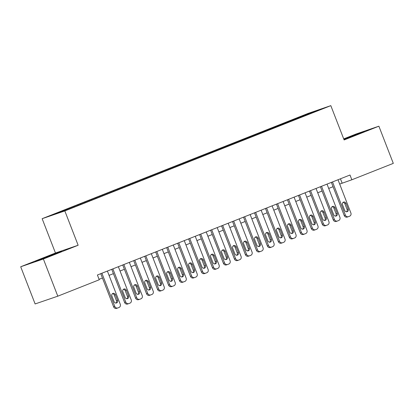 <?xml version="1.0" encoding="UTF-8"?>
<svg xmlns="http://www.w3.org/2000/svg" width="414" height="414" viewBox="0 0 414 414"><rect width="100%" height="100%" fill="white"/><g stroke="black" fill="none" stroke-linecap="round" stroke-linejoin="round"><path stroke-width="0.62" d="M20.7 266.766L43.377 259.004L78.137 245.248L55.46 253.006L20.7 266.766L35.118 303.943L57.8 296.181L99.257 279.771L97.404 275.005L349.996 175.018L351.843 179.785L393.3 163.375L378.882 126.198L356.2 133.96L343.713 138.902M55.46 253.006L42.145 218.69L308.135 113.4L330.812 105.642L64.827 210.928L42.145 218.69M312.099 112.706L312.166 112.142L297.568 117.788L187.744 161.258L60.351 211.689L62.876 210.824L63.228 211.223M312.166 112.142L322.164 108.722L310.086 113.643M62.876 210.824L50.793 215.606L60.791 212.185L75.395 206.539L310.086 113.503M69.464 208.216L69.821 208.615M73.858 206.477L74.261 206.928M80.445 203.869L80.802 204.268M84.839 202.13L85.243 202.581M91.427 199.522L91.784 199.921M95.82 197.783L96.224 198.234M102.408 195.175L102.765 195.568M106.802 193.436L107.205 193.887M113.395 190.828L113.746 191.221M117.783 189.089L118.187 189.54M124.376 186.481L124.728 186.874M128.77 184.742L129.173 185.193M135.357 182.134L135.709 182.527M139.751 180.395L140.155 180.846M146.339 177.787L146.691 178.18M150.732 176.048L151.136 176.499M157.32 173.44L157.677 173.833M161.714 171.701L162.117 172.152M168.301 169.093L168.658 169.486M172.695 167.354L173.099 167.805M179.283 164.746L179.64 165.139M183.676 163.007L184.08 163.458M190.269 160.399L190.621 160.792M194.658 158.66L195.061 159.111M201.251 156.052L201.602 156.445M205.644 154.313L206.048 154.764M212.232 151.705L212.584 152.098M216.625 149.966L217.029 150.417M223.213 147.358L223.565 147.751M227.607 145.619L228.011 146.07M234.195 143.011L234.552 143.404M238.588 141.272L238.992 141.723M245.176 138.664L245.533 139.057M249.57 136.925L249.973 137.376M256.157 134.312L256.514 134.71M260.551 132.573L260.955 133.029M267.144 129.965L267.496 130.363M271.532 128.226L271.936 128.682M278.125 125.618L278.477 126.016M282.519 123.879L282.922 124.335M289.107 121.271L289.458 121.669M293.5 119.532L293.904 119.988M300.088 116.924L300.44 117.322M43.377 259.004L57.8 296.181M330.812 105.642L344.122 139.958L378.882 126.198M78.137 245.248L64.827 210.928M339.682 184.08L351.843 179.785M99.081 279.321L102.429 277.991M109.058 275.367L113.41 273.644M120.039 271.02L124.397 269.297M131.021 266.673L135.378 264.95M142.002 262.326L146.359 260.603M152.989 257.979L157.341 256.256M163.97 253.632L168.322 251.909M174.951 249.285L179.303 247.562M185.933 244.938L190.285 243.215M196.914 240.591L201.271 238.868M207.895 236.244L212.253 234.521M218.877 231.897L223.234 230.174M229.863 227.55L234.215 225.827M240.844 223.203L245.197 221.48M251.826 218.856L256.178 217.133M262.807 214.509L267.159 212.786M273.789 210.162L278.146 208.439M284.77 205.815L289.127 204.092M295.751 201.468L300.109 199.745M306.738 197.121L311.09 195.398M317.719 192.774L322.071 191.051M328.7 188.427L333.053 186.704M343.967 139.559L364.299 131.502L343.837 139.223M61.634 251.308L35.283 261.462L61.634 251.308M340.448 178.796L342.124 183.112M297.568 117.788L297.837 118.487M286.581 122.135L286.855 122.834M275.6 126.482L275.874 127.181M264.618 130.829L264.893 131.528M253.637 135.176L253.906 135.875M242.656 139.523L242.925 140.227M231.674 143.87L231.943 144.574M220.693 148.217L220.962 148.921M209.707 152.564L209.981 153.268M198.725 156.911L198.999 157.615M187.744 161.258L188.018 161.962M176.762 165.61L177.032 166.309M165.781 169.957L166.05 170.656M154.8 174.304L155.069 175.003M143.818 178.651L144.088 179.35M132.832 182.998L133.106 183.697M121.851 187.345L122.125 188.044M110.869 191.692L111.143 192.391M99.888 196.039L100.157 196.738M88.906 200.386L89.176 201.085M77.925 204.733L78.194 205.432M66.944 209.08L67.166 209.66M338.01 179.764L350.881 212.951A2.556 2.36 71.1 0 1 349.607 216.201L348.51 216.636A2.556 2.36 71.1 0 1 345.39 215.125L332.52 181.937M331.381 182.388L344.231 215.518L345.39 215.125M348.226 209.049A2.044 1.889 -108.9 0 1 347.134 211.683A2.044 1.889 -108.9 0 1 344.712 210.441L342.497 204.723A2.044 1.889 -108.9 0 1 343.589 202.094A2.044 1.889 -108.9 0 1 346.011 203.331L348.226 209.049L347.072 209.448A2.044 1.889 -108.9 0 1 346.518 211.777M343.046 202.394A2.044 1.889 -108.9 0 1 344.852 203.729L347.072 209.448M347.351 217.034A2.556 2.36 -108.9 0 1 344.231 215.518M327.024 184.111L339.899 217.298A2.556 2.36 71.1 0 1 338.626 220.548L337.529 220.983A2.556 2.36 71.1 0 1 334.409 219.472L321.533 186.284M320.4 186.735L333.249 219.865L334.409 219.472M337.244 213.396A2.044 1.889 -108.9 0 1 336.152 216.03A2.044 1.889 -108.9 0 1 333.731 214.788L331.51 209.07A2.044 1.889 -108.9 0 1 332.608 206.441A2.044 1.889 -108.9 0 1 335.029 207.678L337.244 213.396L336.09 213.795A2.044 1.889 -108.9 0 1 335.537 216.124M332.064 206.741A2.044 1.889 -108.9 0 1 333.87 208.076L336.09 213.795M336.37 221.381A2.556 2.36 -108.9 0 1 333.249 219.865M316.042 188.458L328.918 221.645A2.556 2.36 71.1 0 1 327.645 224.895L326.548 225.33A2.556 2.36 71.1 0 1 323.427 223.819L310.552 190.631M309.418 191.082L322.268 224.212L323.427 223.819M326.263 217.743A2.044 1.889 -108.9 0 1 325.171 220.377A2.044 1.889 -108.9 0 1 322.749 219.135L320.529 213.417A2.044 1.889 -108.9 0 1 321.626 210.788A2.044 1.889 -108.9 0 1 324.043 212.025L326.263 217.743L325.109 218.142A2.044 1.889 -108.9 0 1 324.555 220.471M321.083 211.088A2.044 1.889 -108.9 0 1 322.889 212.423L325.109 218.142M325.388 225.728A2.556 2.36 -108.9 0 1 322.268 224.212M357.81 134.183L344.324 139.42M343.93 139.471L360.242 133.173M55.145 253.989L41.659 259.226M39.34 260.075L57.577 252.985M305.061 192.805L317.931 225.992A2.556 2.36 71.1 0 1 316.663 229.242L315.561 229.677A2.556 2.36 71.1 0 1 312.441 228.166L299.57 194.978M298.437 195.429L311.287 228.559L312.441 228.166M315.282 222.095A2.044 1.889 -108.9 0 1 314.185 224.724A2.044 1.889 -108.9 0 1 311.768 223.482L309.548 217.764A2.044 1.889 -108.9 0 1 310.645 215.135A2.044 1.889 -108.9 0 1 313.062 216.372L315.282 222.095L314.123 222.489A2.044 1.889 -108.9 0 1 313.574 224.818M310.102 215.435A2.044 1.889 -108.9 0 1 311.908 216.77L314.123 222.489M314.407 230.075A2.556 2.36 -108.9 0 1 311.287 228.559M294.08 197.152L306.95 230.339A2.556 2.36 71.1 0 1 305.682 233.589L304.58 234.024A2.556 2.36 71.1 0 1 301.459 232.513L288.589 199.325M287.451 199.776L300.305 232.906L301.459 232.513M304.3 226.442A2.044 1.889 -108.9 0 1 303.203 229.071A2.044 1.889 -108.9 0 1 300.787 227.829L298.566 222.111A2.044 1.889 -108.9 0 1 299.664 219.482A2.044 1.889 -108.9 0 1 302.08 220.719L304.3 226.442L303.141 226.836A2.044 1.889 -108.9 0 1 302.593 229.165M299.12 219.782A2.044 1.889 -108.9 0 1 300.926 221.117L303.141 226.836M303.426 234.422A2.556 2.36 -108.9 0 1 300.305 232.906M283.098 201.499L295.969 234.686A2.556 2.36 71.1 0 1 294.696 237.936L293.598 238.371A2.556 2.36 71.1 0 1 290.478 236.86L277.608 203.672M276.469 204.123L289.324 237.253L290.478 236.86M293.319 230.789A2.044 1.889 -108.9 0 1 292.222 233.418A2.044 1.889 -108.9 0 1 289.805 232.176L287.585 226.458A2.044 1.889 -108.9 0 1 288.682 223.829A2.044 1.889 -108.9 0 1 291.099 225.066L293.319 230.789L292.16 231.183A2.044 1.889 -108.9 0 1 291.606 233.512M288.139 224.129A2.044 1.889 -108.9 0 1 289.94 225.464L292.16 231.183M292.444 238.769A2.556 2.36 -108.9 0 1 289.324 237.253M272.117 205.846L284.987 239.033A2.556 2.36 71.1 0 1 283.714 242.283L282.617 242.718A2.556 2.36 71.1 0 1 279.497 241.207L266.626 208.019M265.488 208.47L278.337 241.6L279.497 241.207M282.338 235.136A2.044 1.889 -108.9 0 1 281.241 237.765A2.044 1.889 -108.9 0 1 278.819 236.523L276.604 230.805A2.044 1.889 -108.9 0 1 277.696 228.176A2.044 1.889 -108.9 0 1 280.118 229.413L282.338 235.136L281.178 235.53A2.044 1.889 -108.9 0 1 280.625 237.859M277.152 228.476A2.044 1.889 -108.9 0 1 278.958 229.811L281.178 235.53M281.458 243.116A2.556 2.36 -108.9 0 1 278.337 241.6M261.136 210.193L274.006 243.38A2.556 2.36 71.1 0 1 272.733 246.63L271.636 247.065A2.556 2.36 71.1 0 1 268.515 245.554L255.645 212.366M254.506 212.817L267.356 245.947L268.515 245.554M271.351 239.483A2.044 1.889 -108.9 0 1 270.259 242.112A2.044 1.889 -108.9 0 1 267.837 240.87L265.622 235.152A2.044 1.889 -108.9 0 1 266.714 232.523A2.044 1.889 -108.9 0 1 269.136 233.76L271.351 239.483L270.197 239.877A2.044 1.889 -108.9 0 1 269.643 242.206M266.171 232.823A2.044 1.889 -108.9 0 1 267.977 234.158L270.197 239.877M270.477 247.463A2.556 2.36 -108.9 0 1 267.356 245.947M250.149 214.54L263.025 247.727A2.556 2.36 71.1 0 1 261.751 250.982L260.654 251.417A2.556 2.36 71.1 0 1 257.534 249.901L244.658 216.713M243.525 217.164L256.375 250.299L257.534 249.901M260.37 243.83A2.044 1.889 -108.9 0 1 259.278 246.459A2.044 1.889 -108.9 0 1 256.856 245.217L254.641 239.499A2.044 1.889 -108.9 0 1 255.733 236.87A2.044 1.889 -108.9 0 1 258.155 238.107L260.37 243.83L259.216 244.224A2.044 1.889 -108.9 0 1 258.662 246.553M255.19 237.17A2.044 1.889 -108.9 0 1 256.996 238.505L259.216 244.224M259.495 251.81A2.556 2.36 -108.9 0 1 256.375 250.299M239.168 218.887L252.043 252.074A2.556 2.36 71.1 0 1 250.77 255.329L249.673 255.764A2.556 2.36 71.1 0 1 246.553 254.248L233.677 221.06M232.544 221.511L245.393 254.646L246.553 254.248M249.388 248.177A2.044 1.889 -108.9 0 1 248.296 250.806A2.044 1.889 -108.9 0 1 245.875 249.57L243.655 243.846A2.044 1.889 -108.9 0 1 244.752 241.217A2.044 1.889 -108.9 0 1 247.168 242.459L249.388 248.177L248.234 248.571A2.044 1.889 -108.9 0 1 247.681 250.9M244.208 241.517A2.044 1.889 -108.9 0 1 246.014 242.852L248.234 248.571M248.514 256.157A2.556 2.36 -108.9 0 1 245.393 254.646M228.186 223.234L241.062 256.421A2.556 2.36 71.1 0 1 239.789 259.676L238.687 260.111A2.556 2.36 71.1 0 1 235.566 258.595L222.696 225.407M221.562 225.858L234.412 258.993L235.566 258.595M238.407 252.524A2.044 1.889 -108.9 0 1 237.31 255.153A2.044 1.889 -108.9 0 1 234.893 253.917L232.673 248.193A2.044 1.889 -108.9 0 1 233.77 245.564A2.044 1.889 -108.9 0 1 236.187 246.806L238.407 252.524L237.248 252.918A2.044 1.889 -108.9 0 1 236.699 255.247M233.227 245.864A2.044 1.889 -108.9 0 1 235.033 247.199L237.248 252.918M237.532 260.504A2.556 2.36 -108.9 0 1 234.412 258.993M217.205 227.581L230.075 260.768A2.556 2.36 71.1 0 1 228.807 264.023L227.705 264.458A2.556 2.36 71.1 0 1 224.585 262.942L211.714 229.754M210.576 230.205L223.431 263.34L224.585 262.942M227.426 256.871A2.044 1.889 -108.9 0 1 226.329 259.5A2.044 1.889 -108.9 0 1 223.912 258.264L221.692 252.54A2.044 1.889 -108.9 0 1 222.789 249.911A2.044 1.889 -108.9 0 1 225.206 251.153L227.426 256.871L226.267 257.265A2.044 1.889 -108.9 0 1 225.718 259.594M222.246 250.211A2.044 1.889 -108.9 0 1 224.052 251.546L226.267 257.265M226.551 264.851A2.556 2.36 -108.9 0 1 223.431 263.34M206.224 231.928L219.094 265.115A2.556 2.36 71.1 0 1 217.821 268.37L216.724 268.805A2.556 2.36 71.1 0 1 213.603 267.289L200.733 234.101M199.595 234.552L212.449 267.687L213.603 267.289M216.444 261.218A2.044 1.889 -108.9 0 1 215.347 263.847A2.044 1.889 -108.9 0 1 212.931 262.611L210.71 256.887A2.044 1.889 -108.9 0 1 211.808 254.258A2.044 1.889 -108.9 0 1 214.224 255.5L216.444 261.218L215.285 261.612A2.044 1.889 -108.9 0 1 214.731 263.941M211.264 254.558A2.044 1.889 -108.9 0 1 213.065 255.893L215.285 261.612M215.57 269.198A2.556 2.36 -108.9 0 1 212.449 267.687M195.242 236.275L208.113 269.462A2.556 2.36 71.1 0 1 206.84 272.717L205.742 273.152A2.556 2.36 71.1 0 1 202.622 271.636L189.752 238.448M188.613 238.899L201.463 272.034L202.622 271.636M205.463 265.565A2.044 1.889 -108.9 0 1 204.366 268.194A2.044 1.889 -108.9 0 1 201.944 266.958L199.729 261.234A2.044 1.889 -108.9 0 1 200.821 258.605A2.044 1.889 -108.9 0 1 203.243 259.847L205.463 265.565L204.304 265.959A2.044 1.889 -108.9 0 1 203.75 268.288M200.278 258.91A2.044 1.889 -108.9 0 1 202.084 260.24L204.304 265.959M204.583 273.545A2.556 2.36 -108.9 0 1 201.463 272.034M184.261 240.622L197.131 273.809A2.556 2.36 71.1 0 1 195.858 277.064L194.761 277.499A2.556 2.36 71.1 0 1 191.641 275.983L178.77 242.795M177.632 243.246L190.481 276.381L191.641 275.983M194.476 269.912A2.044 1.889 -108.9 0 1 193.385 272.541A2.044 1.889 -108.9 0 1 190.963 271.305L188.748 265.581A2.044 1.889 -108.9 0 1 189.84 262.952A2.044 1.889 -108.9 0 1 192.262 264.194L194.476 269.912L193.322 270.306A2.044 1.889 -108.9 0 1 192.769 272.635M189.296 263.257A2.044 1.889 -108.9 0 1 191.102 264.587L193.322 270.306M193.602 277.892A2.556 2.36 -108.9 0 1 190.481 276.381M173.275 244.974L186.15 278.156A2.556 2.36 71.1 0 1 184.877 281.411L183.78 281.846A2.556 2.36 71.1 0 1 180.659 280.33L167.784 247.148M166.651 247.593L179.5 280.728L180.659 280.33M183.495 274.259A2.044 1.889 -108.9 0 1 182.403 276.888A2.044 1.889 -108.9 0 1 179.981 275.652L177.766 269.933A2.044 1.889 -108.9 0 1 178.858 267.299A2.044 1.889 -108.9 0 1 181.28 268.541L183.495 274.259L182.341 274.653A2.044 1.889 -108.9 0 1 181.787 276.982M178.315 267.604A2.044 1.889 -108.9 0 1 180.121 268.934L182.341 274.653M182.621 282.239A2.556 2.36 -108.9 0 1 179.5 280.728M162.293 249.321L175.169 282.503A2.556 2.36 71.1 0 1 173.896 285.758L172.798 286.193A2.556 2.36 71.1 0 1 169.678 284.677L156.802 251.495M155.669 251.94L168.519 285.075L169.678 284.677M172.514 278.606A2.044 1.889 -108.9 0 1 171.422 281.235A2.044 1.889 -108.9 0 1 169 279.999L166.78 274.28A2.044 1.889 -108.9 0 1 167.877 271.646A2.044 1.889 -108.9 0 1 170.294 272.888L172.514 278.606L171.36 279A2.044 1.889 -108.9 0 1 170.806 281.329M167.334 271.951A2.044 1.889 -108.9 0 1 169.14 273.281L171.36 279M171.639 286.586A2.556 2.36 -108.9 0 1 168.519 285.075M151.312 253.668L164.187 286.85A2.556 2.36 71.1 0 1 162.914 290.105L161.812 290.54A2.556 2.36 71.1 0 1 158.691 289.024L145.821 255.842M144.688 256.287L157.537 289.422L158.691 289.024M161.532 282.953A2.044 1.889 -108.9 0 1 160.435 285.582A2.044 1.889 -108.9 0 1 158.019 284.346L155.799 278.627A2.044 1.889 -108.9 0 1 156.896 275.993A2.044 1.889 -108.9 0 1 159.312 277.235L161.532 282.953L160.373 283.347A2.044 1.889 -108.9 0 1 159.825 285.676M156.352 276.298A2.044 1.889 -108.9 0 1 158.158 277.628L160.373 283.347M160.658 290.933A2.556 2.36 -108.9 0 1 157.537 289.422M140.33 258.015L153.201 291.197A2.556 2.36 71.1 0 1 151.933 294.452L150.831 294.887A2.556 2.36 71.1 0 1 147.71 293.371L134.84 260.189M133.701 260.639L146.556 293.769L147.71 293.371M150.551 287.3A2.044 1.889 -108.9 0 1 149.454 289.929A2.044 1.889 -108.9 0 1 147.037 288.693L144.817 282.974A2.044 1.889 -108.9 0 1 145.914 280.34A2.044 1.889 -108.9 0 1 148.331 281.582L150.551 287.3L149.392 287.699A2.044 1.889 -108.9 0 1 148.843 290.023M145.371 280.645A2.044 1.889 -108.9 0 1 147.177 281.975L149.392 287.699M149.677 295.28A2.556 2.36 -108.9 0 1 146.556 293.769M129.349 262.362L142.219 295.544A2.556 2.36 71.1 0 1 140.946 298.799L139.849 299.234A2.556 2.36 71.1 0 1 136.729 297.718L123.858 264.536M122.72 264.986L135.575 298.116L136.729 297.718M139.57 291.647A2.044 1.889 -108.9 0 1 138.473 294.276A2.044 1.889 -108.9 0 1 136.056 293.04L133.836 287.321A2.044 1.889 -108.9 0 1 134.933 284.687A2.044 1.889 -108.9 0 1 137.35 285.929L139.57 291.647L138.411 292.046A2.044 1.889 -108.9 0 1 137.857 294.375M134.39 284.992A2.044 1.889 -108.9 0 1 136.19 286.322L138.411 292.046M138.695 299.627A2.556 2.36 -108.9 0 1 135.575 298.116M118.368 266.709L131.238 299.891A2.556 2.36 71.1 0 1 129.965 303.146L128.868 303.581A2.556 2.36 71.1 0 1 125.747 302.065L112.877 268.883M111.739 269.333L124.588 302.463L125.747 302.065M128.588 295.994A2.044 1.889 -108.9 0 1 127.491 298.623A2.044 1.889 -108.9 0 1 125.075 297.387L122.854 291.668A2.044 1.889 -108.9 0 1 123.946 289.034A2.044 1.889 -108.9 0 1 126.368 290.276L128.588 295.994L127.429 296.393A2.044 1.889 -108.9 0 1 126.875 298.722M123.408 289.339A2.044 1.889 -108.9 0 1 125.209 290.669L127.429 296.393M127.709 303.974A2.556 2.36 -108.9 0 1 124.588 302.463M107.386 271.056L120.257 304.238A2.556 2.36 71.1 0 1 118.984 307.493L117.886 307.928A2.556 2.36 71.1 0 1 114.766 306.412L101.896 273.23M100.757 273.68L113.607 306.81L114.766 306.412M117.602 300.341A2.044 1.889 -108.9 0 1 116.51 302.97A2.044 1.889 -108.9 0 1 114.088 301.734L111.873 296.015A2.044 1.889 -108.9 0 1 112.965 293.381A2.044 1.889 -108.9 0 1 115.387 294.623L117.602 300.341L116.448 300.74A2.044 1.889 -108.9 0 1 115.894 303.069M112.422 293.686A2.044 1.889 -108.9 0 1 114.228 295.016L116.448 300.74M116.727 308.321A2.556 2.36 -108.9 0 1 113.607 306.81M346.011 203.331L344.852 203.729M335.029 207.678L333.87 208.076M324.043 212.025L322.889 212.423M313.062 216.372L311.908 216.77M302.08 220.719L300.926 221.117M291.099 225.066L289.94 225.464M280.118 229.413L278.958 229.811M269.136 233.76L267.977 234.158M258.155 238.107L256.996 238.505M247.168 242.459L246.014 242.852M236.187 246.806L235.033 247.199M225.206 251.153L224.052 251.546M214.224 255.5L213.065 255.893M203.243 259.847L202.084 260.24M192.262 264.194L191.102 264.587M181.28 268.541L180.121 268.934M170.294 272.888L169.14 273.281M159.312 277.235L158.158 277.628M148.331 281.582L147.177 281.975M137.35 285.929L136.19 286.322M126.368 290.276L125.209 290.669M115.387 294.623L114.228 295.016M347.258 217.071L348.412 216.672M336.271 221.418L337.431 221.019M325.29 225.765L326.449 225.366M314.309 230.112L315.468 229.713M303.327 234.459L304.487 234.06M292.346 238.806L293.5 238.407M281.365 243.153L282.519 242.754M270.383 247.5L271.537 247.101M259.397 251.847L260.556 251.448M248.416 256.194L249.575 255.795M237.434 260.541L238.593 260.142M226.453 264.888L227.612 264.489M215.471 269.235L216.631 268.841M204.49 273.582L205.644 273.188M193.509 277.929L194.663 277.535M182.527 282.276L183.681 281.882M171.541 286.623L172.7 286.229M160.56 290.97L161.719 290.576M149.578 295.317L150.737 294.923M138.597 299.664L139.756 299.27M127.615 304.011L128.77 303.617M116.634 308.358L117.788 307.964"/></g></svg>
